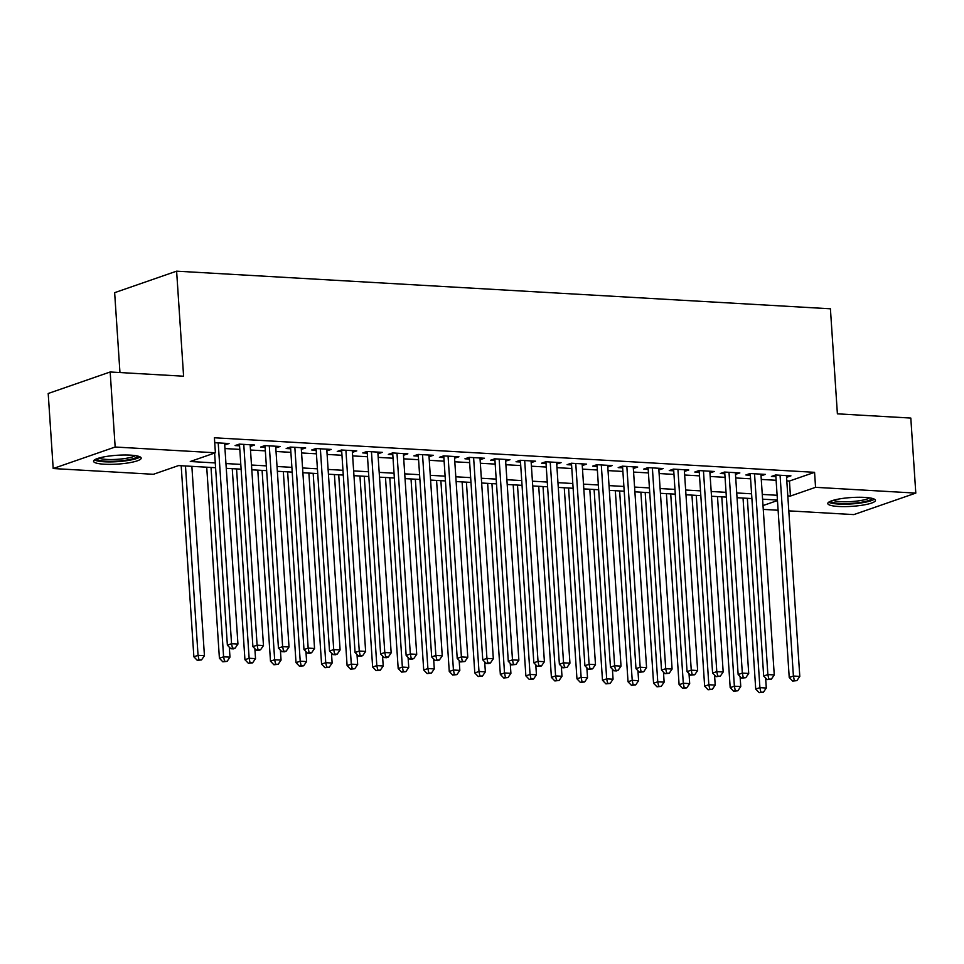 <?xml version="1.0" encoding="UTF-8"?>
<svg xmlns="http://www.w3.org/2000/svg" width="964" height="964" viewBox="0 0 964 964"><rect width="100%" height="100%" fill="white"/><g stroke="black" fill="none" stroke-linecap="round" stroke-linejoin="round"><path stroke-width="1.45" d="M130.441 455.141A23.871 4.41 -3.8 0 1 141.19 458.093A23.871 4.41 -3.8 0 1 128.815 462.828A23.871 4.41 -3.8 0 1 104.305 464.214A23.871 4.41 -3.8 0 1 93.556 461.262A23.871 4.41 -3.8 0 1 105.92 456.538A23.871 4.41 -3.8 0 1 130.441 455.141M864.672 497.4A23.871 4.41 -3.8 0 1 875.433 500.352A23.871 4.41 -3.8 0 1 863.057 505.076A23.871 4.41 -3.8 0 1 838.547 506.474A23.871 4.41 -3.8 0 1 827.787 503.521A23.871 4.41 -3.8 0 1 840.162 498.798A23.871 4.41 -3.8 0 1 864.672 497.4M119.958 372.55L114.644 292.67L176.617 271.161L830.414 308.793L837.391 413.833L910.811 418.063L915.8 493.098L853.827 514.607L788.805 510.86M778.117 510.245L763.259 509.39M215.587 467.709L178.545 465.576L153.421 474.288L53.189 468.528L115.162 447.019L215.394 452.779L190.27 461.503L215.261 462.937M115.162 447.019L110.173 371.983L48.2 393.493L53.189 468.528M224.72 444.982L229.071 443.536L214.731 442.705M250.254 446.453L254.617 445.007L239.289 444.127L235.096 445.573L239.566 445.838M275.788 447.923L280.15 446.477L264.823 445.597L260.642 447.043L265.112 447.308M301.334 449.393L305.684 447.947L290.369 447.067L286.175 448.513L290.646 448.778M326.868 450.863L331.23 449.417L315.903 448.537L311.721 449.983L316.192 450.248M352.414 452.333L356.764 450.887L341.449 450.007L337.255 451.453L341.726 451.718M377.948 453.803L382.31 452.357L366.983 451.477L362.789 452.923L367.26 453.188M403.494 455.273L407.844 453.827L392.517 452.947L388.335 454.393L392.806 454.659M429.028 456.743L433.378 455.297L418.063 454.418L413.869 455.864L418.34 456.129M454.562 458.213L458.924 456.767L443.597 455.888L439.415 457.334L443.886 457.587M480.108 459.683L484.458 458.237L469.143 457.358L464.949 458.804L469.42 459.057M505.642 461.141L510.004 459.708L494.677 458.816L490.495 460.274L494.954 460.527M531.188 462.612L535.538 461.178L520.211 460.286L516.029 461.744L520.5 461.997M556.722 464.082L561.072 462.648L545.757 461.756L541.563 463.214L546.034 463.467M582.256 465.552L586.618 464.118L571.291 463.226L567.109 464.684L571.58 464.937M607.802 467.022L612.152 465.588L596.837 464.696L592.643 466.154L597.114 466.407M633.336 468.492L637.698 467.058L622.37 466.166L618.189 467.624L622.648 467.877M658.882 469.962L663.232 468.528L647.904 467.636L643.723 469.094L648.194 469.348M684.416 471.432L688.778 469.998L673.45 469.107L669.257 470.565L673.728 470.818M709.95 472.902L714.312 471.468L698.984 470.577L694.803 472.035L699.274 472.288M735.496 474.372L739.846 472.926L724.53 472.047L720.337 473.505L724.808 473.758M761.03 475.842L765.392 474.396L750.064 473.517L745.883 474.975L750.341 475.228M786.805 480.891L789.444 481.036L814.568 472.324L214.406 437.777L215.394 452.779M224.949 448.549L239.807 449.405M250.495 450.019L265.341 450.875M276.029 451.489L290.887 452.345M301.575 452.959L316.421 453.815M327.109 454.43L341.967 455.285M352.643 455.9L367.501 456.755M378.189 457.37L393.035 458.225M403.723 458.84L418.581 459.695M429.269 460.31L444.115 461.166M454.803 461.78L469.661 462.636M480.337 463.25L495.195 464.106M505.883 464.72L520.741 465.576M531.417 466.19L546.275 467.046M556.963 467.661L571.809 468.516M582.497 469.131L597.355 469.986M608.031 470.601L622.889 471.456M633.577 472.071L648.435 472.926M659.111 473.541L673.969 474.396M684.657 475.011L699.503 475.867M710.191 476.481L725.049 477.337M735.725 477.951L750.582 478.807M761.271 479.421L776.128 480.277M786.576 477.313L790.926 475.867L775.598 474.987L771.417 476.445L775.887 476.698M110.173 371.983L183.594 376.213L176.617 271.161M814.568 472.324L815.556 487.326L915.8 493.098M787.805 495.894L790.432 496.05L815.556 487.326M225.95 463.551L240.807 464.407M251.483 465.022L266.341 465.877M277.03 466.492L291.887 467.347M302.563 467.962L317.421 468.817M328.109 469.432L342.955 470.287M353.643 470.902L368.501 471.758M379.189 472.372L394.035 473.228M404.723 473.842L419.581 474.698M430.257 475.312L445.115 476.168M455.803 476.782L470.649 477.638M481.337 478.252L496.195 479.108M506.883 479.723L521.729 480.578M532.417 481.193L547.275 482.048M557.951 482.663L572.809 483.518M583.497 484.133L598.343 484.988M609.031 485.603L623.889 486.459M634.577 487.073L649.423 487.929M660.111 488.543L674.969 489.399M685.645 490.013L700.503 490.869M711.191 491.483L726.037 492.339M736.725 492.953L751.583 493.809M762.271 494.424L777.117 495.279M777.442 500.039L762.584 499.183M751.896 498.569L737.038 497.713M726.362 497.099L711.504 496.243M700.816 495.629L685.97 494.773M675.282 494.158L660.424 493.303M649.736 492.688L634.89 491.833M624.202 491.218L609.344 490.363M598.668 489.748L583.81 488.893M573.122 488.278L558.277 487.423M547.588 486.808L532.731 485.952M522.042 485.338L507.197 484.482M496.508 483.868L481.651 483.012M470.974 482.398L456.117 481.554M445.428 480.928L430.583 480.084M419.894 479.457L405.037 478.614M394.348 477.999L379.503 477.144M368.814 476.529L353.957 475.674M343.28 475.059L328.423 474.204M317.734 473.589L302.889 472.734M292.2 472.119L277.343 471.263M266.654 470.649L251.809 469.793M241.121 469.179L226.263 468.323M763.006 505.57L777.466 500.545M789.444 481.036L790.432 496.05M786.624 475.626L786.745 477.325M761.09 474.155L761.199 475.854M735.544 472.685L735.665 474.384M710.01 471.215L710.119 472.914M684.476 469.745L684.585 471.444M658.93 468.275L659.051 469.974M633.396 466.805L633.505 468.504M607.85 465.335L607.971 467.034M582.316 463.865L582.425 465.564M556.782 462.395L556.891 464.094M531.236 460.925L531.357 462.624M505.702 459.454L505.811 461.154M480.156 457.984L480.277 459.683M454.622 456.514L454.731 458.213M429.088 455.044L429.197 456.743M403.542 453.574L403.663 455.273M378.009 452.104L378.117 453.803M352.463 450.634L352.583 452.333M326.929 449.164L327.037 450.863M301.395 447.694L301.503 449.393M275.849 446.224L275.969 447.923M250.315 444.753L250.423 446.465M224.769 443.283L224.889 444.994M775.767 474.999L789.227 677.487L793.408 676.041L780.069 475.252M794.324 680.488L792.649 681.066L796.879 680.632L794.324 680.488L793.408 676.041L799.795 676.403L786.455 475.613M789.227 677.487L792.649 681.066M796.879 680.632L799.795 676.403M743.039 498.063L755.728 689.115L759.909 687.657L766.296 688.031L765.633 678.054M747.329 498.304L759.909 687.657L760.825 692.116L759.15 692.694L763.38 692.26L760.825 692.116M766.296 688.031L763.38 692.26M759.15 692.694L755.728 689.115M872.059 498.352A20.654 3.82 -3.8 0 1 860.912 502.328A20.654 3.82 -3.8 0 1 840.15 503.461A20.654 3.82 -3.8 0 1 830.872 501.087M833.221 500.304A19.123 3.531 176.2 0 0 840.885 501.666A19.123 3.531 176.2 0 0 869.624 497.894M828.691 502.208A23.714 4.386 176.2 0 0 838.475 504.039A23.714 4.386 176.2 0 0 874.36 499.171M137.816 456.105A20.654 3.82 -3.8 0 1 137.792 456.177A20.654 3.82 -3.8 0 1 117.259 461.105A20.654 3.82 -3.8 0 1 96.641 458.84M98.979 458.045A19.123 3.531 176.2 0 0 117.343 459.31A19.123 3.531 176.2 0 0 135.382 455.635M94.448 459.949A23.714 4.386 176.2 0 0 117.5 461.648A23.714 4.386 176.2 0 0 140.129 456.912M750.233 473.529L763.681 676.017L767.874 674.571L754.535 473.782M768.79 679.018L767.115 679.596L771.345 679.162L768.79 679.018L767.874 674.571L774.261 674.933L760.921 474.143M763.681 676.017L767.115 679.596M771.345 679.162L774.261 674.933M724.699 472.059L738.147 674.547L742.328 673.101L729.001 472.312M743.256 677.547L741.581 678.126L745.799 677.692L743.256 677.547L742.328 673.101L748.715 673.462L735.375 472.673M738.147 674.547L741.581 678.126M745.799 677.692L748.715 673.462M699.153 470.589L712.601 673.077L716.794 671.631L703.455 470.842M717.71 676.077L716.035 676.656L720.265 676.222L717.71 676.077L716.794 671.631L723.181 671.992L709.841 471.203M712.601 673.077L716.035 676.656M720.265 676.222L723.181 671.992M673.619 469.119L687.067 671.607L691.26 670.161L677.921 469.372M692.176 674.607L690.501 675.186L694.731 674.752L692.176 674.607L691.26 670.161L697.635 670.522L684.307 469.733M687.067 671.607L690.501 675.186M694.731 674.752L697.635 670.522M717.493 496.593L730.182 687.645L734.375 686.199L740.762 686.561L740.099 676.583M721.795 496.834L734.375 686.199L735.291 690.646L733.616 691.224L737.846 690.79L735.291 690.646M740.762 686.561L737.846 690.79M733.616 691.224L730.182 687.645M691.959 495.122L704.648 686.175L708.829 684.729L715.216 685.091L714.553 675.113M696.261 495.363L708.829 684.729L709.757 689.176L708.082 689.754L712.3 689.32L709.757 689.176M715.216 685.091L712.3 689.32M708.082 689.754L704.648 686.175M666.413 493.652L679.102 684.705L683.295 683.259L689.682 683.621L689.019 673.643M670.715 493.893L683.295 683.259L684.211 687.706L682.536 688.284L686.766 687.85L684.211 687.706M689.682 683.621L686.766 687.85M682.536 688.284L679.102 684.705M640.879 492.182L653.568 683.235L657.749 681.789L664.136 682.151L663.473 672.173M645.181 492.423L657.749 681.789L658.677 686.235L657.002 686.814L661.232 686.38L658.677 686.235M664.136 682.151L661.232 686.38M657.002 686.814L653.568 683.235M648.073 467.648L661.533 670.137L665.714 668.691L652.375 467.902M666.63 673.137L664.955 673.716L669.185 673.282L666.63 673.137L665.714 668.691L672.101 669.052L658.761 468.263M661.533 670.137L664.955 673.716M669.185 673.282L672.101 669.052M615.333 490.712L628.034 681.765L632.215 680.319L638.602 680.68L637.939 670.703M619.635 490.965L632.215 680.319L633.131 684.765L631.456 685.344L635.686 684.91L633.131 684.765M638.602 680.68L635.686 684.91M631.456 685.344L628.034 681.765M622.539 466.178L635.987 668.667L640.18 667.221L626.841 466.431M641.096 671.667L639.421 672.245L643.651 671.812L641.096 671.667L640.18 667.221L646.567 667.582L633.228 466.793M635.987 668.667L639.421 672.245M643.651 671.812L646.567 667.582M589.799 489.242L602.488 680.295L606.681 678.849L613.068 679.21L612.405 669.233M594.101 489.495L606.681 678.849L607.597 683.295L605.922 683.874L610.152 683.44L607.597 683.295M613.068 679.21L610.152 683.44M605.922 683.874L602.488 680.295M597.005 464.708L610.453 667.196L614.634 665.75L601.307 464.961M615.562 670.197L613.887 670.775L616.43 670.92L618.105 670.341L615.562 670.197L614.634 665.75L621.021 666.112L607.682 465.323M610.453 667.196L613.887 670.775M618.105 670.341L621.021 666.112M564.265 487.772L576.954 678.825L581.135 677.379L587.522 677.74L586.859 667.763M568.567 488.025L581.135 677.379L582.051 681.825L580.376 682.404L584.606 681.97L582.051 681.825M587.522 677.74L584.606 681.97M580.376 682.404L576.954 678.825M571.459 463.238L584.907 665.726L589.1 664.28L575.761 463.491M590.016 668.727L588.341 669.305L592.571 668.871L590.016 668.727L589.1 664.28L595.487 664.642L582.148 463.853M584.907 665.726L588.341 669.305M592.571 668.871L595.487 664.642M538.719 486.302L551.408 677.355L555.601 675.909L561.988 676.27L561.325 666.293M543.021 486.555L555.601 675.909L556.517 680.355L554.842 680.933L559.072 680.5L556.517 680.355M561.988 676.27L559.072 680.5M554.842 680.933L551.408 677.355M545.925 461.768L559.373 664.256L563.554 662.81L550.227 462.021M564.482 667.257L562.807 667.835L567.037 667.401L564.482 667.257L563.554 662.81L569.941 663.172L556.614 462.383M559.373 664.256L562.807 667.835M567.037 667.401L569.941 663.172M513.185 484.832L525.874 675.885L530.055 674.439L536.442 674.8L535.779 664.823M517.487 485.085L530.055 674.439L530.983 678.885L529.308 679.463L533.538 679.03L530.983 678.885M536.442 674.8L533.538 679.03M529.308 679.463L525.874 675.885M520.379 460.298L533.839 662.786L538.02 661.34L524.681 460.551M538.936 665.787L537.261 666.365L541.491 665.931L538.936 665.787L538.02 661.34L544.407 661.702L531.068 460.913M533.839 662.786L537.261 666.365M541.491 665.931L544.407 661.702M487.639 483.362L500.34 674.414L504.521 672.968L510.908 673.33L510.245 663.353M491.941 483.615L504.521 672.968L505.437 677.415L503.762 677.993L507.992 677.559L505.437 677.415M510.908 673.33L507.992 677.559M503.762 677.993L500.34 674.414M494.845 458.828L508.293 661.316L512.487 659.87L499.147 459.081M513.402 664.317L511.727 664.895L515.957 664.461L513.402 664.317L512.487 659.87L518.873 660.232L505.534 459.442M508.293 661.316L511.727 664.895M515.957 664.461L518.873 660.232M462.105 481.892L474.794 672.944L478.988 671.498L485.362 671.86L484.699 661.882M466.407 482.145L478.988 671.498L479.903 675.945L478.228 676.523L482.458 676.089L479.903 675.945M485.362 671.86L482.458 676.089M478.228 676.523L474.794 672.944M469.311 457.358L482.759 659.858L486.941 658.4L473.613 457.611M487.856 662.846L486.181 663.425L488.736 663.569L490.411 662.991L487.856 662.846L486.941 658.4L493.327 658.761L479.988 457.972M482.759 659.858L486.181 663.425M490.411 662.991L493.327 658.761M436.572 480.421L449.26 671.474L453.442 670.028L459.828 670.39L459.165 660.412M440.873 480.675L453.442 670.028L454.357 674.475L452.682 675.053L456.912 674.619L454.357 674.475M459.828 670.39L456.912 674.619M452.682 675.053L449.26 671.474M443.765 455.888L457.213 658.388L461.407 656.93L448.067 456.141M462.322 661.376L460.647 661.955L464.877 661.521L462.322 661.376L461.407 656.93L467.793 657.291L454.454 456.502M457.213 658.388L460.647 661.955M464.877 661.521L467.793 657.291M411.026 478.951L423.714 670.004L427.908 668.558L434.294 668.92L433.631 658.942M415.327 479.204L427.908 668.558L428.823 673.005L427.148 673.583L431.378 673.149L428.823 673.005M434.294 668.92L431.378 673.149M427.148 673.583L423.714 670.004M418.231 454.418L431.679 656.918L435.861 655.46L422.533 454.671M436.788 659.906L435.113 660.485L437.668 660.641L439.343 660.051L436.788 659.906L435.861 655.46L442.247 655.821L428.92 455.032M431.679 656.918L435.113 660.485M439.343 660.051L442.247 655.821M385.492 477.481L398.18 668.534L402.362 667.088L408.748 667.45L408.085 657.472M389.793 477.734L402.362 667.088L403.289 671.534L401.614 672.113L405.844 671.679L403.289 671.534M408.748 667.45L405.844 671.679M401.614 672.113L398.18 668.534M392.685 452.947L406.145 655.448L410.327 653.99L396.987 453.201M411.242 658.436L409.567 659.014L412.122 659.171L413.797 658.581L411.242 658.436L410.327 653.99L416.713 654.351L403.374 453.562M406.145 655.448L409.567 659.014M413.797 658.581L416.713 654.351M359.946 476.011L372.646 667.064L376.828 665.618L383.214 665.979L382.551 656.002M364.247 476.264L376.828 665.618L377.743 670.064L376.068 670.643L380.298 670.209L377.743 670.064M383.214 665.979L380.298 670.209M376.068 670.643L372.646 667.064M367.151 451.477L380.599 653.978L384.793 652.52L371.453 451.73M385.708 656.966L384.034 657.544L386.588 657.701L388.263 657.111L385.708 656.966L384.793 652.52L391.167 652.881L377.84 452.092M380.599 653.978L384.034 657.544M388.263 657.111L391.167 652.881M334.412 474.541L347.1 665.594L351.294 664.148L357.668 664.509L357.005 654.532M338.713 474.794L351.294 664.148L352.209 668.594L350.534 669.173L354.764 668.739L352.209 668.594M357.668 664.509L354.764 668.739M350.534 669.173L347.1 665.594M341.618 450.007L355.065 652.508L359.247 651.049L345.907 450.26M360.162 655.496L358.488 656.074L361.042 656.231L362.717 655.641L360.162 655.496L359.247 651.049L365.633 651.411L352.294 450.622M355.065 652.508L358.488 656.074M362.717 655.641L365.633 651.411M308.878 473.071L321.566 664.124L325.748 662.678L332.134 663.039L331.471 653.062M313.167 473.324L325.748 662.678L326.663 667.124L324.988 667.703L329.218 667.269L326.663 667.124M332.134 663.039L329.218 667.269M324.988 667.703L321.566 664.124M316.072 448.537L329.519 651.037L333.713 649.579L320.373 448.79M334.629 654.026L332.954 654.604L335.508 654.761L337.183 654.17L334.629 654.026L333.713 649.579L340.099 649.953L326.76 449.152M329.519 651.037L332.954 654.604M337.183 654.17L340.099 649.953M283.332 471.601L296.02 662.654L300.214 661.208L306.6 661.569L305.937 651.592M287.634 471.854L300.214 661.208L301.13 665.654L299.455 666.232L303.684 665.799L301.13 665.654M306.6 661.569L303.684 665.799M299.455 666.232L296.02 662.654M290.538 447.067L303.985 649.567L308.167 648.109L294.839 447.32M309.095 652.556L307.42 653.134L309.974 653.291L311.649 652.7L309.095 652.556L308.167 648.109L314.553 648.483L301.226 447.694M303.985 649.567L307.42 653.134M311.649 652.7L314.553 648.483M257.798 470.131L270.486 661.196L274.668 659.738L281.054 660.099L280.391 650.122M262.1 470.384L274.668 659.738L275.596 664.184L273.921 664.762L278.15 664.329L275.596 664.184M281.054 660.099L278.15 664.329M273.921 664.762L270.486 661.196M264.992 445.597L278.451 648.097L282.633 646.639L269.293 445.85M283.549 651.086L281.874 651.664L284.428 651.821L286.103 651.23L283.549 651.086L282.633 646.639L289.019 647.013L275.68 446.224M278.451 648.097L281.874 651.664M286.103 651.23L289.019 647.013M232.252 468.661L244.94 659.725L249.134 658.267L255.52 658.629L254.858 648.651M236.554 468.914L249.134 658.267L250.05 662.714L248.375 663.292L252.604 662.858L250.05 662.714M255.52 658.629L252.604 662.858M248.375 663.292L244.94 659.725M239.458 444.139L252.905 646.627L257.099 645.169L243.759 444.38M258.015 649.616L256.34 650.194L258.894 650.351L260.569 649.76L258.015 649.616L257.099 645.169L263.473 645.543L250.146 444.753M252.905 646.627L256.34 650.194M260.569 649.76L263.473 645.543M206.718 467.191L219.406 658.255L223.6 656.797L229.974 657.159L229.312 647.181M211.02 467.444L223.6 656.797L224.516 661.244L222.841 661.822L227.07 661.388L224.516 661.244M229.974 657.159L227.07 661.388M222.841 661.822L219.406 658.255M214.611 453.056L227.371 645.157L231.553 643.699L218.213 442.91M232.469 648.145L230.794 648.724L233.348 648.88L235.023 648.29L232.469 648.145L231.553 643.699L237.939 644.072L224.6 443.283M227.371 645.157L230.794 648.724M235.023 648.29L237.939 644.072M181.184 465.72L193.872 656.785L198.054 655.327L204.44 655.689L191.86 466.335M185.474 465.974L198.054 655.327L198.97 659.774L197.295 660.352L201.524 659.918L198.97 659.774M204.44 655.689L201.524 659.918M197.295 660.352L193.872 656.785"/></g></svg>
